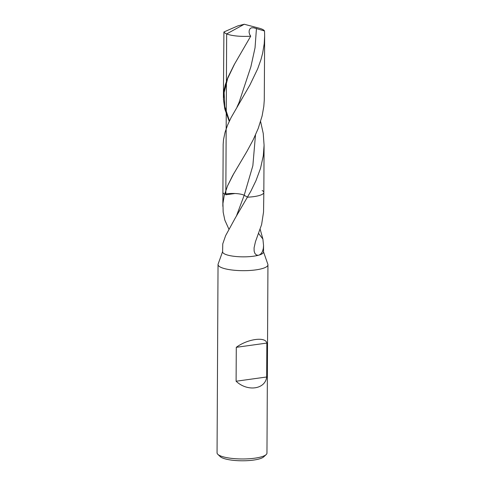 <?xml version="1.0" encoding="UTF-8"?>
<svg xmlns="http://www.w3.org/2000/svg" width="485" height="485" viewBox="0 0 485 485"><rect width="100%" height="100%" fill="white"/><g stroke="black" fill="none" stroke-linecap="round" stroke-linejoin="round"><path stroke-width="0.73" d="M260.597 121.529L263.24 133.448L264.082 145.251L263.306 155.77L260.512 168.368L255.971 180.662L250.86 191.205L235.261 218.032L225.604 235.692L222.767 243.846L222.597 251.824A20.461 4.917 0.3 0 0 225.507 254.37A20.461 4.917 0.3 0 0 258.153 255.328L259.439 254.958A20.461 4.917 0.3 0 0 263.519 252.042L263.555 245.537L263.343 248.375L262.452 251.533L261.197 253.57L259.439 254.958M222.676 251.412L218.135 264.04A24.953 5.996 0.3 0 0 218.038 264.549A24.953 5.996 0.3 0 0 221.59 267.653A24.953 5.996 0.3 0 0 249.629 270.491A24.953 5.996 0.3 0 0 267.944 264.81A24.953 5.996 0.3 0 0 267.859 264.301L263.452 251.624M218.038 264.549L217.056 452.844A24.953 5.996 0.3 0 0 217.826 454.33L220.226 456.615A22.455 5.396 0.3 0 0 222.73 458.07A22.455 5.396 0.3 0 0 245.222 460.75A22.455 5.396 0.3 0 0 263.743 456.846L266.174 454.584A24.953 5.996 0.3 0 0 266.962 453.105L267.944 264.81M217.826 454.33A24.953 5.996 0.3 0 0 220.602 455.948A24.953 5.996 0.3 0 0 245.592 458.925A24.953 5.996 0.3 0 0 266.174 454.584M266.677 376.984L236.104 381.234C247.362 391.928 265.259 389.443 266.677 376.984L266.853 343.071L236.28 347.321C247.641 338.9 265.537 336.414 266.853 343.071M236.104 381.234L236.28 347.321M258.59 233.443L262.894 239.044L260.166 229.253M258.153 255.328L256.341 254.946L254.886 253.406L254.14 251.139L254.067 247.92L255.443 241.748L261.609 224.585L263.543 212.006L263.834 192.454A20.461 4.917 0.3 0 0 262.161 190.496M262.894 239.044L263.555 245.537M223.167 212.103L224.822 220.093L223.167 212.103L222.942 203.494L224.24 195.497L227.556 185.84L232.558 175.734L246.956 151.356L253.237 139.716L258.22 128.428L262.112 115.963L263.798 106.464L264.283 100.086L264.652 35.914L264.216 43.753L262.634 53.265L260.978 59.54L257.693 68.797L249.969 84.875L231.127 117.528L227.604 125.051L225.076 132.223L223.543 139.468L223.167 144.263L222.912 192.242A20.461 4.917 0.3 0 0 224.579 194.2A12.277 2.946 0.3 0 1 244.185 195.291A12.277 2.946 0.3 0 0 224.579 194.2A20.461 4.917 0.3 0 1 222.912 192.242L222.839 206.325M224.822 220.093L228.975 229.338M255.48 134.988L252.855 165.706L244.185 195.291L247.568 197.177A20.461 4.917 0.3 0 0 263.834 192.454A20.461 4.917 0.3 0 1 247.568 197.177L244.185 195.291L236.45 215.946M229.235 121.365L224.797 108.973L223.433 99.31L224.155 89.695L225.289 84.851L227.877 77.467L234.14 64.778L250.715 36.175L249.66 34.483L249.084 32.319L249.248 30.294L250.108 28.627L251.418 27.809L253.697 27.797L264.519 30.979L264.652 35.914M223.409 97.594L223.906 31.98L237.88 25.881L244.252 24.25L226.665 33.92A20.461 4.917 0.3 0 0 250.715 36.175M223.906 31.98A20.461 4.917 0.3 0 0 226.665 33.92L225.822 194.788L235.007 193.509M264.519 30.979A20.461 4.917 0.3 0 0 259.233 28.215L244.252 24.25M256.456 28.445L255.043 47.779L250.89 66.742L238.99 102.687L237.08 106.858M234.043 173.09L227.556 185.84M234.673 63.82L227.653 78.491L224.125 92.605L224.779 106.591L229.453 120.91M263.834 192.454L264.082 145.251"/></g></svg>

